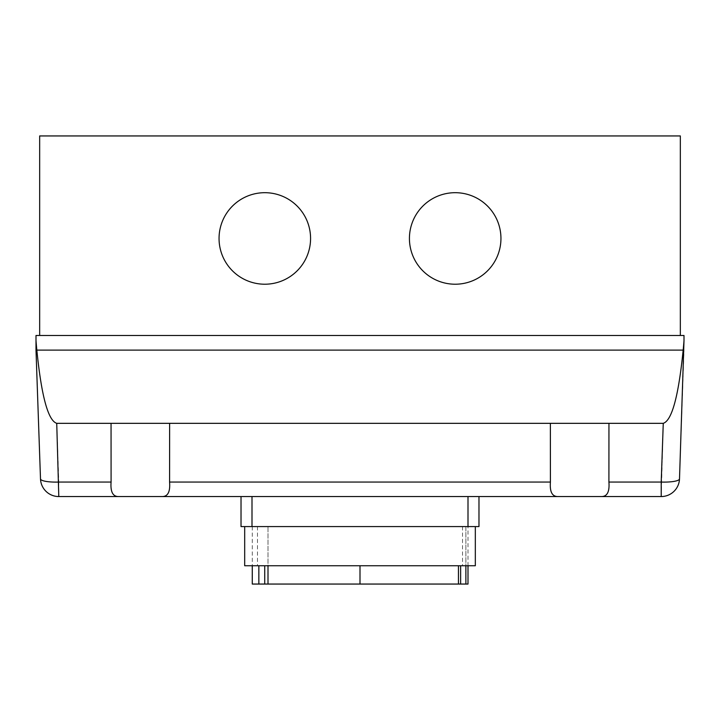 <?xml version="1.0" encoding="UTF-8"?>
<svg xmlns="http://www.w3.org/2000/svg" width="720" height="720" viewBox="0 0 720 720"><rect width="100%" height="100%" fill="white"/><g stroke="black" fill="none" stroke-linecap="round" stroke-linejoin="round"><path stroke-width="0.54" stroke-dasharray="3.6 2.7" d="M219.051 238.455A45.765 45.765 0 0 0 264.816 284.22A45.765 45.765 0 0 0 310.572 238.455A45.765 45.765 0 0 0 264.816 192.69A45.765 45.765 0 0 0 219.051 238.455A45.765 45.765 0 0 0 264.816 284.22A45.765 45.765 0 0 0 310.572 238.455A45.765 45.765 0 0 0 264.816 192.69A45.765 45.765 0 0 0 219.051 238.455A45.765 45.765 0 0 0 264.816 284.22A45.765 45.765 0 0 0 310.572 238.455A45.765 45.765 0 0 0 264.816 192.69A45.765 45.765 0 0 0 219.051 238.455M409.428 238.455A45.765 45.765 0 0 0 455.184 284.22A45.765 45.765 0 0 0 500.949 238.455A45.765 45.765 0 0 0 455.184 192.69A45.765 45.765 0 0 0 409.428 238.455A45.765 45.765 0 0 0 455.184 284.22A45.765 45.765 0 0 0 500.949 238.455A45.765 45.765 0 0 0 455.184 192.69A45.765 45.765 0 0 0 409.428 238.455A45.765 45.765 0 0 0 455.184 284.22A45.765 45.765 0 0 0 500.949 238.455A45.765 45.765 0 0 0 455.184 192.69A45.765 45.765 0 0 0 409.428 238.455M36 340.596A88.092 18.306 88 0 0 36.837 350.118C41.454 396.135 48.087 420.543 56.736 423.333L608.949 423.333L550.377 423.333L550.413 482.058L169.587 482.058L169.623 423.333L111.051 423.333L111.087 482.058C110.34 491.688 112.779 496.521 118.404 496.557L58.788 496.557A18.306 18.306 0 0 1 40.5 478.89L36 350.118L36 335.475L684 335.475L684 350.118L679.5 478.89A18.306 18.306 0 0 1 661.212 496.557L601.596 496.557M680.337 335.475L39.663 335.475L680.337 335.475L680.337 135.945L39.663 135.945L39.663 335.475M550.377 423.333L550.377 475.011L550.377 423.333L608.949 423.333L608.913 482.058L661.212 482.058A18.306 3.807 -178 0 0 679.5 478.89M550.413 482.058C549.657 491.661 552.096 496.494 557.721 496.557L162.279 496.557M169.623 423.333L169.623 475.011L169.623 423.333L111.051 423.333L111.051 475.011L111.051 423.333M608.949 423.333L663.264 423.333C671.913 420.543 678.546 396.135 683.163 350.118L36.837 350.118M683.163 350.118A88.092 18.306 92 0 0 684 340.596M241.02 496.557L478.98 496.557L241.02 496.557L241.02 526.572L468 526.572L468 565.749M478.98 496.557L478.98 526.572L465.876 526.572L465.876 565.749M475.326 565.749L244.683 565.749M468 584.055L268.002 584.055L268.002 526.572L252.27 526.572L465.876 526.572L244.683 526.572L475.326 526.572L268.002 526.572L268.002 565.749M268.002 584.055L252.27 584.055M458.442 584.055L458.442 565.749M460.629 584.055L460.629 565.749M468 496.557L468 526.572L465.876 526.572L465.876 584.055M264.735 565.749L264.735 584.055M258.849 565.749L258.84 584.055M40.5 478.89A18.306 3.807 178 0 0 58.788 482.058L58.788 496.557M56.736 423.333L58.788 482.058L111.087 482.058M661.212 496.557L663.264 423.333M252 496.557L252 526.572M359.982 584.055L360 565.749M462.51 526.572L462.51 565.749M257.49 526.572L257.49 565.749M252.27 526.572L252.27 565.749"/><path stroke-width="1.08" d="M310.572 238.455A45.765 45.765 0 0 1 264.816 284.22A45.765 45.765 0 0 1 219.051 238.455A45.765 45.765 0 0 1 264.816 192.69A45.765 45.765 0 0 1 310.572 238.455M500.949 238.455A45.765 45.765 0 0 1 455.184 284.22A45.765 45.765 0 0 1 409.428 238.455A45.765 45.765 0 0 1 455.184 192.69A45.765 45.765 0 0 1 500.949 238.455M684 340.596L684 335.475L36 335.475L36 350.118L40.5 478.89A18.306 18.306 0 0 0 58.788 496.557L162.279 496.557C167.895 496.521 170.334 491.688 169.587 482.058C170.334 491.688 167.895 496.521 162.279 496.557L557.721 496.557C552.096 496.494 549.657 491.661 550.413 482.058L550.377 423.333L608.949 423.333L608.913 482.058C609.669 491.661 607.23 496.494 601.596 496.557L557.721 496.557L601.596 496.557C607.23 496.494 609.669 491.661 608.913 482.058L661.212 482.058L661.212 496.557A18.306 18.306 0 0 0 679.5 478.89L684 340.596A88.092 18.306 92 0 1 683.163 350.118C678.546 396.135 671.913 420.543 663.264 423.333L661.212 482.058A18.306 3.807 -178 0 0 679.5 478.89M608.949 423.333L663.264 423.333M601.596 496.557L661.212 496.557M162.279 496.557L118.404 496.557C112.779 496.521 110.34 491.688 111.087 482.058L111.051 423.333L169.623 423.333L169.587 482.058L550.413 482.058M58.788 496.557L56.736 423.333C48.087 420.543 41.454 396.135 36.837 350.118A88.092 18.306 88 0 1 36 340.596M56.736 423.333L111.051 423.333M169.623 423.333L550.377 423.333M36.837 350.118L683.163 350.118M39.663 335.475L39.663 135.945L680.337 135.945L680.337 335.475M241.02 526.572L241.02 496.557L241.02 526.572L478.98 526.572L478.98 496.557M244.683 526.572L244.683 565.749L475.326 565.749L475.326 526.572M252.27 565.749L252.27 584.055L468 584.055L468 565.749M268.002 565.749L268.002 584.055M458.442 565.749L458.442 584.055M460.629 565.749L460.629 584.055M465.876 565.749L465.876 584.055M258.849 565.749L258.849 584.055M264.735 565.749L264.735 584.055M111.087 482.058L58.788 482.058A18.306 3.807 178 0 1 40.5 478.89M252 496.557L252 526.572M468 496.557L468 526.572M360 565.749L360 584.055"/></g></svg>
